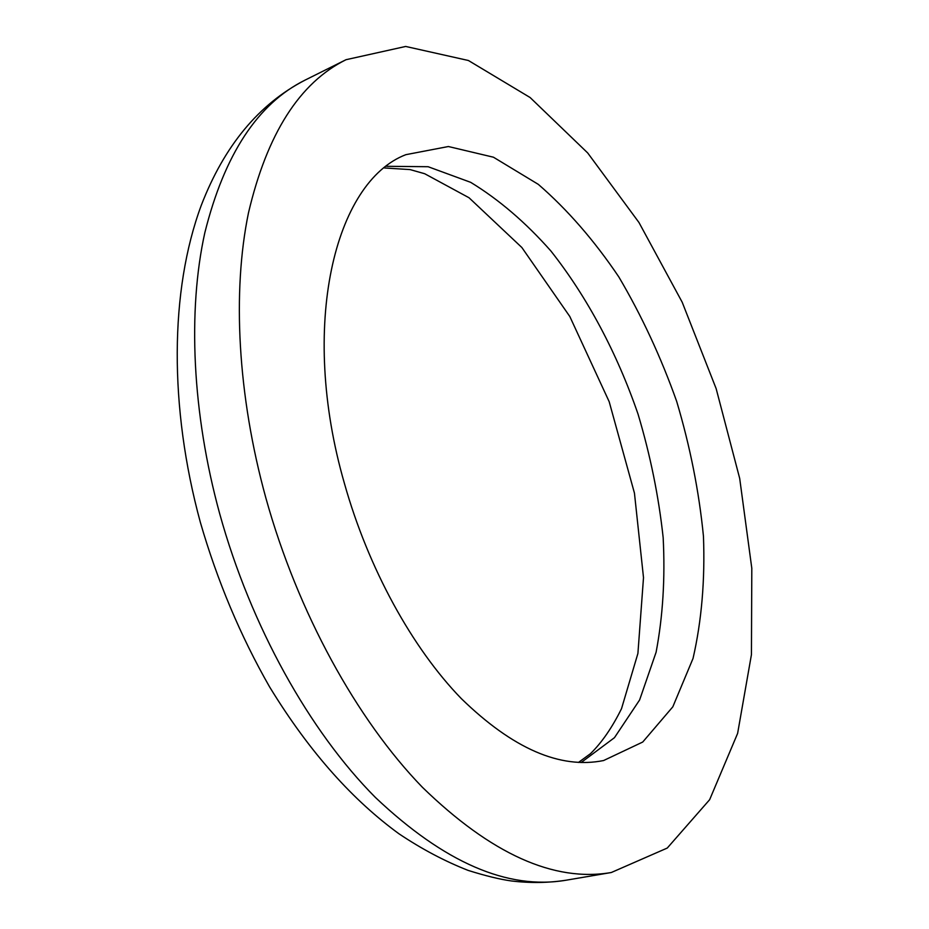 <?xml version="1.0" encoding="UTF-8"?>
<svg xmlns="http://www.w3.org/2000/svg" width="929" height="929" viewBox="0 0 929 929"><rect width="100%" height="100%" fill="white"/><g stroke="black" fill="none" stroke-linecap="round" stroke-linejoin="round"><path stroke-width="1.39" d="M344.404 483.359C368.325 568.478 412.313 648.21 461.365 698.654C512.785 748.658 560.199 769.293 603.595 760.537L642.729 742.039L672.817 706.83L693.034 658.452C701.627 620.955 705.099 580.219 703.45 536.265C699.038 491.429 690.119 446.512 676.707 401.479C660.983 357.212 641.684 315.674 618.795 276.877C594.2 240.402 567.364 209.559 538.309 184.36L493.45 157.21L448.382 146.527L405.88 154.667C334.684 181.77 298.917 325.603 344.404 483.359M265.903 498.118C297.744 612.583 356.91 719.754 422.44 787.316C491.035 853.948 553.986 882.353 611.294 872.517L667.266 848.049L709.64 799.695L737.626 733.387L751.433 654.655L751.805 568.293L739.693 478.423L716.143 388.612L682.188 302.204L638.955 222.484L587.709 152.96L530.122 97.533L468.413 60.501L405.671 46.45L346.041 59.7C299.626 82.658 267.099 133.695 248.484 212.822C232.204 291.509 237.51 395.22 265.903 498.118M581.148 762.535L614.452 737.684L639.605 699.978L656.095 652.239C662.876 616.45 665.234 578.256 663.167 537.647C658.707 496.423 650.335 455.245 638.037 414.102C617.088 353.229 587.244 296.99 550.862 250.958C525.57 222.356 498.838 199.491 470.678 182.339L428.13 166.721L386.569 166.303M219.732 513.865C250.853 626.285 309.624 731.297 375.339 797.384C444.178 862.576 507.803 890.179 566.214 880.193C548.435 882.956 530.134 883.212 511.31 880.947C499.756 879.333 485.368 875.815 468.146 870.403C444.794 861.253 421.708 849.025 398.878 833.731C354.344 801.239 310.855 754.394 269.607 686.926C240.46 635.935 217.374 581.078 200.362 522.365C168.973 407.065 169.798 290.312 201.221 205.472C224.203 145.841 258.831 104.048 305.107 80.091C257.809 103.514 224.388 154.411 204.821 232.761C187.612 310.646 192.024 412.79 219.732 513.865M578.477 762.43L590.472 753.686C601.876 742.48 612.223 727.477 621.524 708.664L637.909 653.435L643.507 577.641L634.449 493.113L609.18 401.688L569.814 316.51L521.866 247.52L469.04 197.761L424.681 173.723L410.142 169.601L384.478 167.963M566.214 880.193L611.294 872.517M305.107 80.091L346.041 59.7"/></g></svg>
